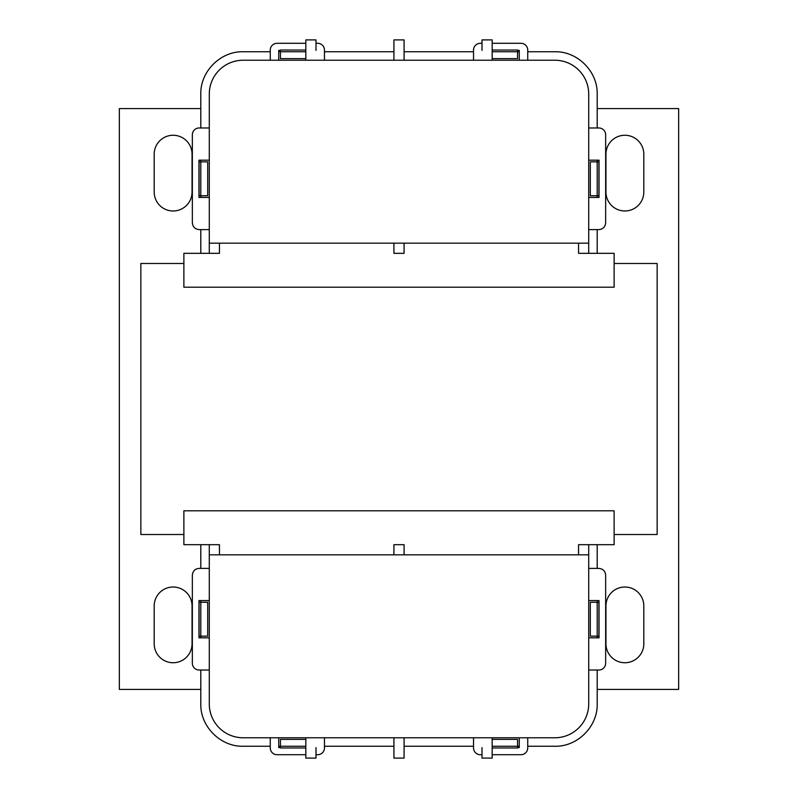 <?xml version="1.0" encoding="UTF-8"?>
<svg xmlns="http://www.w3.org/2000/svg" width="798" height="798" viewBox="0 0 798 798"><rect width="100%" height="100%" fill="white"/><g stroke="black" fill="none" stroke-linecap="round" stroke-linejoin="round"><path stroke-width="1.2" d="M192.049 192.049A18.933 18.933 0 0 1 173.126 210.981A18.933 18.933 0 0 1 154.194 192.049L154.194 154.194A18.933 18.933 0 0 1 173.126 135.261A18.933 18.933 0 0 1 192.049 154.194L192.049 192.049M192.049 643.806A18.933 18.933 0 0 1 173.126 662.739A18.933 18.933 0 0 1 154.194 643.806L154.194 605.951A18.933 18.933 0 0 1 173.126 587.019A18.933 18.933 0 0 1 192.049 605.951L192.049 643.806M200.807 108.588L119.341 108.588L119.341 689.412L200.807 689.412M643.806 643.806A18.933 18.933 0 0 1 624.874 662.739A18.933 18.933 0 0 1 605.951 643.806L605.951 605.951A18.933 18.933 0 0 1 624.874 587.019A18.933 18.933 0 0 1 643.806 605.951L643.806 643.806M643.806 192.049A18.933 18.933 0 0 1 624.874 210.981A18.933 18.933 0 0 1 605.951 192.049L605.951 154.194A18.933 18.933 0 0 1 624.874 135.261A18.933 18.933 0 0 1 643.806 154.194L643.806 192.049M597.193 689.412L678.659 689.412L678.659 108.588L597.193 108.588M183.879 263.49L140.857 263.49L140.857 534.51L183.879 534.51M614.121 534.51L657.143 534.51L657.143 263.49L614.121 263.49M209.285 544.675L183.879 544.675L183.879 510.8L614.121 510.8L614.121 544.675L588.715 544.675L588.715 554.839L209.285 554.839L209.285 544.675L219.45 544.675L219.45 554.839M404.077 554.839L404.077 544.675L393.923 544.675L393.923 554.839M578.55 554.839L578.55 544.675L588.715 544.675M209.285 554.839L209.285 703.896A33.875 33.875 0 0 0 243.161 737.771L554.839 737.771A33.875 33.875 0 0 0 588.715 703.896L588.715 554.839M393.923 737.771L393.923 758.1L404.077 758.1L404.077 737.771M305.834 737.771L305.834 758.1L315.998 758.1L315.998 747.596M482.002 747.596L482.002 758.1L492.166 758.1L492.166 737.771M315.998 754.709L317.694 754.709A6.773 6.773 0 0 0 324.467 747.935L324.467 737.771M280.437 747.596L278.741 747.596L278.741 737.771M270.263 737.771L270.263 747.935A6.773 6.773 0 0 0 277.046 754.709L305.834 754.709M209.285 568.385L199.121 568.385C195.031 568.804 192.777 571.069 192.348 575.159L192.348 663.248A6.773 6.773 0 0 0 199.121 670.021L209.285 670.021M209.285 600.575L198.961 600.575L198.961 637.831L209.285 637.831M473.533 737.771L473.533 747.935A6.773 6.773 0 0 0 480.306 754.709L482.002 754.709M492.166 754.709L520.954 754.709A6.773 6.773 0 0 0 527.737 747.935L527.737 737.771M519.259 737.771L519.259 747.596L517.563 747.596M588.715 670.021L598.879 670.021A6.773 6.773 0 0 0 605.652 663.248L605.652 575.159C605.233 571.069 602.969 568.814 598.879 568.385L588.715 568.385M588.715 637.831L599.039 637.831L599.039 600.575L588.715 600.575M597.193 637.831L597.193 600.575M597.193 568.385L597.193 544.675M200.807 637.831L200.807 636.146L199.091 636.146L199.091 602.261L200.807 602.261L200.807 600.575M200.807 568.385L200.807 544.675M270.263 746.25L243.161 746.25C220.527 746.838 200.228 726.529 200.807 703.896L200.807 670.021M305.834 747.975L280.437 747.975L280.437 746.25L278.741 746.25M473.533 746.25L404.077 746.25M393.923 746.25L324.467 746.25M597.193 670.021L597.193 703.896C597.772 726.529 577.473 746.838 554.839 746.25L527.737 746.25M519.259 746.25L517.563 746.25L517.563 739.367L492.166 739.367M200.807 636.146L207.689 636.146L207.689 602.261L200.807 602.261L200.807 636.146M305.834 739.367L280.437 739.367L280.437 746.25L305.834 746.25M492.166 746.25L517.563 746.25L517.563 747.975L492.166 747.975M597.193 602.261L590.311 602.261L590.311 636.146L598.909 636.146L598.909 602.261L597.193 602.261M219.45 243.161L219.45 253.325L183.879 253.325L183.879 287.2L614.121 287.2L614.121 253.325L588.715 253.325L588.715 243.161L209.285 243.161L209.285 94.104A33.875 33.875 0 0 1 243.161 60.229L554.839 60.229A33.875 33.875 0 0 1 588.715 94.104L588.715 243.161M578.55 243.161L578.55 253.325L588.715 253.325M404.077 243.161L404.077 253.325L393.923 253.325L393.923 243.161M209.285 243.161L209.285 253.325M393.923 60.229L393.923 39.9L404.077 39.9L404.077 60.229M305.834 60.229L305.834 39.9L315.998 39.9L315.998 50.404M482.002 50.404L482.002 39.9L492.166 39.9L492.166 60.229M315.998 43.291L317.694 43.291A6.773 6.773 0 0 1 324.467 50.065L324.467 60.229M280.437 50.404L278.741 50.404L278.741 60.229M270.263 60.229L270.263 50.065A6.773 6.773 0 0 1 277.046 43.291L305.834 43.291M209.285 229.615L199.121 229.615C195.031 229.196 192.777 226.931 192.348 222.842L192.348 134.752A6.773 6.773 0 0 1 199.121 127.979L209.285 127.979M209.285 197.425L198.961 197.425L198.961 160.169L209.285 160.169M492.166 43.291L520.954 43.291A6.773 6.773 0 0 1 527.737 50.065L527.737 60.229M473.533 60.229L473.533 50.065A6.773 6.773 0 0 1 480.306 43.291L482.002 43.291M519.259 60.229L519.259 50.404L517.563 50.404M588.715 127.979L598.879 127.979A6.773 6.773 0 0 1 605.652 134.752L605.652 222.842C605.233 226.931 602.969 229.186 598.879 229.615L588.715 229.615M588.715 160.169L599.039 160.169L599.039 197.425L588.715 197.425M527.737 51.75L554.839 51.75C577.473 51.172 597.772 71.471 597.193 94.104L597.193 127.979M597.193 160.169L597.193 197.425M519.259 51.75L517.563 51.75L517.563 50.025L492.166 50.025M473.533 51.75L404.077 51.75M393.923 51.75L324.467 51.75M305.834 58.633L280.437 58.633L280.437 51.75L278.741 51.75M270.263 51.75L243.161 51.75C220.527 51.172 200.228 71.471 200.807 94.104L200.807 127.979M200.807 160.169L200.807 161.854L199.091 161.854L199.091 195.739L200.807 195.739L200.807 197.425M200.807 229.615L200.807 253.325M597.193 229.615L597.193 253.325M200.807 161.854L207.689 161.854L207.689 195.739L200.807 195.739L200.807 161.854M305.834 50.025L280.437 50.025L280.437 51.75L305.834 51.75M492.166 51.75L517.563 51.75L517.563 58.633L492.166 58.633M597.193 195.739L598.909 195.739L598.909 161.854L590.311 161.854L590.311 195.739L597.193 195.739"/></g></svg>
